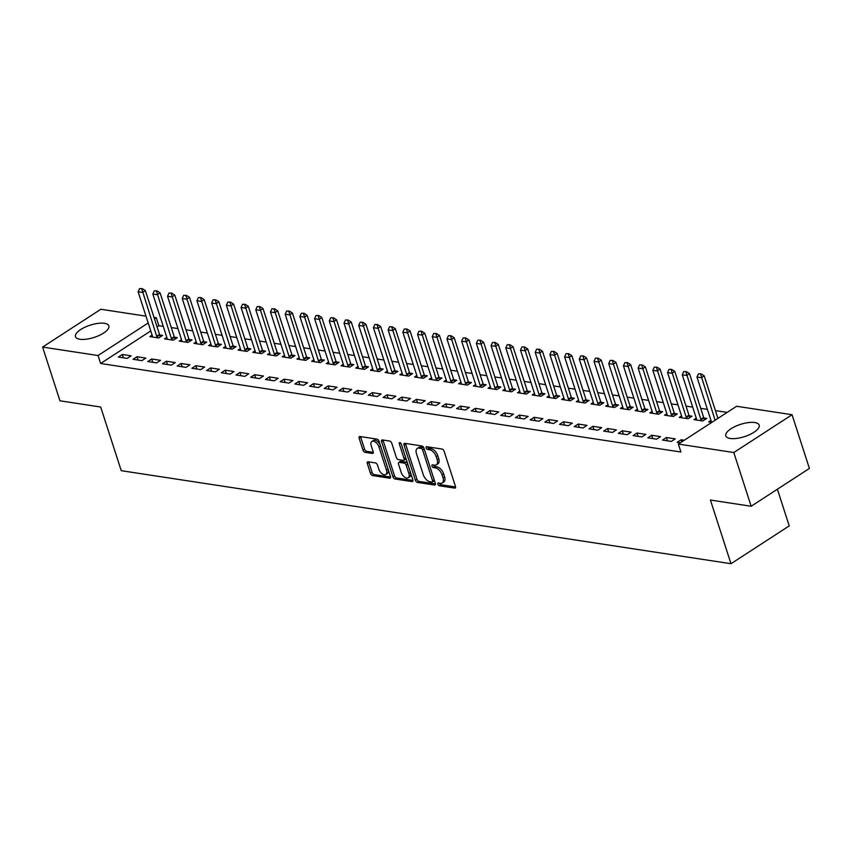 <?xml version="1.0" encoding="UTF-8"?>
<svg xmlns="http://www.w3.org/2000/svg" width="852" height="852" viewBox="0 0 852 852"><rect width="100%" height="100%" fill="white"/><g stroke="black" fill="none" stroke-linecap="round" stroke-linejoin="round"><path stroke-width="1.28" d="M437.843 484.234A1.544 0.852 -123 0 0 439.291 485.757L454.627 488.1A2.205 1.214 -123 0 0 455.202 487.994A2.205 1.214 -123 0 0 455.447 486.364L444.094 451.209A2.205 1.214 -123 0 0 442.018 449.036L426.682 446.693A1.544 0.852 -123 0 0 426.277 446.767A1.544 0.852 -123 0 0 426.106 447.907A1.544 0.852 -123 0 0 427.566 449.43L429.546 449.728A7.061 3.887 -123 0 1 436.181 456.683L437.129 459.611A7.061 3.887 -123 0 1 436.352 464.83A7.061 3.887 -123 0 1 434.531 465.16L432.55 464.862A1.544 0.852 -123 0 0 432.145 464.926A1.544 0.852 -123 0 0 431.975 466.065A1.544 0.852 -123 0 0 433.423 467.588L435.415 467.897A7.061 3.887 -123 0 1 442.05 474.852L442.997 477.78A7.061 3.887 -123 0 1 442.22 482.999A7.061 3.887 -123 0 1 440.399 483.318L438.407 483.02A1.544 0.852 -123 0 0 438.013 483.095A1.544 0.852 -123 0 0 437.843 484.234M439.408 483.169A1.544 0.852 -123 0 0 439.419 483.212A1.544 0.852 -123 0 0 440.867 484.735L455.575 486.971M427.672 446.842A1.544 0.852 -123 0 0 427.683 446.885A1.544 0.852 -123 0 0 429.131 448.408L431.123 448.706L429.546 449.728M433.54 465.011A1.544 0.852 -123 0 0 433.551 465.054A1.544 0.852 -123 0 0 434.999 466.566L436.991 466.875L435.415 467.897M104.445 323.313A17.53 6.443 162.1 0 1 108.854 325.901A17.53 6.443 162.1 0 1 99.237 335.432A17.53 6.443 162.1 0 1 79.886 339.256A17.53 6.443 162.1 0 1 75.477 336.678A17.53 6.443 162.1 0 1 85.083 327.147A17.53 6.443 162.1 0 1 104.445 323.313M754.765 422.539A17.53 6.443 162.1 0 1 759.175 425.116A17.53 6.443 162.1 0 1 749.558 434.658A17.53 6.443 162.1 0 1 730.207 438.482A17.53 6.443 162.1 0 1 725.798 435.894A17.53 6.443 162.1 0 1 735.404 426.362A17.53 6.443 162.1 0 1 754.765 422.539M368.117 461.805A2.205 1.214 -123 0 0 367.553 461.912A2.205 1.214 -123 0 0 367.308 463.541L370.492 473.403A2.205 1.214 -123 0 0 372.569 475.576L389.598 478.174A2.205 1.214 -123 0 0 390.173 478.068A2.205 1.214 -123 0 0 390.418 476.438L379.055 441.283A2.205 1.214 -123 0 0 376.989 439.11L359.949 436.512A2.205 1.214 -123 0 0 359.384 436.618A2.205 1.214 -123 0 0 359.139 438.248L362.984 450.165A2.205 1.214 -123 0 0 365.061 452.337L372.345 453.445A2.205 1.214 -123 0 0 372.92 453.339A2.205 1.214 -123 0 0 373.165 451.709L371.259 445.809A5.9 3.248 -123 0 1 371.898 441.442A5.9 3.248 -123 0 1 378.98 446.98L386.457 470.123A5.9 3.248 -123 0 1 385.807 474.489A5.9 3.248 -123 0 1 378.725 468.951L377.489 465.085A2.205 1.214 -123 0 0 375.412 462.913L368.117 461.805M150.761 330.938L100.611 363.495L680.929 452.029L678.362 444.073L736.607 406.266L792.051 414.722L733.806 452.529L678.362 444.073M100.611 363.495L98.044 355.529L42.6 347.073L100.845 309.265L145.99 316.156M792.051 414.722L809.4 468.44L751.155 506.258L710.419 500.039L730.984 563.715L121.25 470.687L100.685 407.011L59.949 400.802L42.6 347.073M751.155 506.258L733.806 452.529M415.382 480.251A2.205 1.214 -123 0 0 417.459 482.424L434.499 485.022A2.205 1.214 -123 0 0 435.063 484.916A2.205 1.214 -123 0 0 435.308 483.286L423.955 448.131A2.205 1.214 -123 0 0 421.878 445.958L404.849 443.359A2.205 1.214 -123 0 0 404.274 443.466A2.205 1.214 -123 0 0 404.029 445.095L415.382 480.251L416.958 479.229A2.205 1.214 -123 0 0 419.035 481.401L435.436 483.904M412.048 481.593L395.019 478.994A2.205 1.214 -123 0 1 392.942 476.822L381.589 441.666A2.205 1.214 -123 0 1 381.824 440.037A2.205 1.214 -123 0 1 382.399 439.941L389.683 441.048A2.205 1.214 -123 0 1 391.76 443.221L396.372 457.481A2.205 1.214 -123 0 0 398.438 459.654L403.273 460.389A2.205 1.214 -123 0 0 403.848 460.293A2.205 1.214 -123 0 0 404.093 458.664L399.3 443.817A1.544 0.852 -123 0 1 399.46 442.678A1.544 0.852 -123 0 1 401.313 444.126L412.858 479.868A2.205 1.214 -123 0 1 412.624 481.497A2.205 1.214 -123 0 1 412.048 481.593L412.943 481.018M730.984 563.715L789.229 525.897L777.386 489.229M136.991 356.732L133.061 359.288L141.879 360.641L145.82 358.085L136.991 356.732L138.067 360.055M166.822 337.371L164.542 338.851L173.361 340.204L177.301 337.648L174.458 337.211A2.247 1.235 57 0 1 174.213 336.636L160.07 292.854L157.237 294.696L152.827 294.025L166.96 337.797A2.247 1.235 57 0 1 167.088 338.393L167.162 339.256M166.406 361.227L162.466 363.783L171.295 365.125L175.224 362.569L166.406 361.227L167.482 364.539M196.237 341.854L193.958 343.345L202.776 344.687L206.716 342.131L203.862 341.695M195.822 365.71L191.881 368.266L200.71 369.619L204.64 367.063L195.822 365.71L196.887 369.033M225.652 346.349L223.362 347.829L232.191 349.171L236.121 346.615L233.278 346.189M225.226 370.205L221.296 372.75L230.115 374.103L234.055 371.547L225.226 370.205L226.302 373.517M255.067 350.832L252.778 352.313L261.607 353.665L265.536 351.109L262.693 350.673M254.641 374.688L250.712 377.244L259.53 378.586L263.47 376.03L254.641 374.688L255.717 378.011M284.472 355.316L282.193 356.807L291.011 358.149L294.952 355.593L292.108 355.156A2.247 1.235 57 0 1 291.863 354.581L277.72 310.81L274.887 312.652L270.478 311.97L284.611 355.753A2.247 1.235 57 0 1 284.738 356.338L284.824 357.201M284.057 379.172L280.127 381.728L288.945 383.08L292.886 380.524L284.057 379.172L285.132 382.495M313.887 359.81L311.608 361.291L320.427 362.632L324.367 360.087L321.523 359.65M313.472 383.666L309.532 386.222L318.36 387.564L322.29 385.008L313.472 383.666L314.537 386.978M343.303 364.294L341.013 365.774L349.842 367.127L353.772 364.571L350.928 364.134M342.887 388.15L338.947 390.706L347.776 392.048L351.706 389.492L342.887 388.15L343.952 391.473M372.718 368.788L370.428 370.269L379.257 371.61L383.187 369.054L380.343 368.628A2.247 1.235 57 0 1 380.098 368.043L365.955 324.271L363.122 326.114L358.713 325.432L372.856 369.214A2.247 1.235 57 0 1 372.974 369.8L373.059 370.663M372.292 392.634L368.362 395.19L377.18 396.542L381.121 393.986L372.292 392.634L373.368 395.956M402.133 373.272L399.844 374.752L408.672 376.105L412.602 373.549L409.759 373.112A2.247 1.235 57 0 1 409.514 372.537L395.371 328.755L392.538 330.597L388.129 329.926L402.261 373.698A2.247 1.235 57 0 1 402.389 374.294L402.474 375.157M401.707 397.128L397.777 399.684L406.596 401.026L410.536 398.47L401.707 397.128L402.783 400.44M431.538 377.755L429.259 379.247L438.077 380.588L442.018 378.032L439.174 377.596M431.123 401.611L427.182 404.167L436.011 405.509L439.941 402.964L431.123 401.611L432.198 404.934M460.953 382.25L458.674 383.73L467.492 385.072L471.433 382.516L468.579 382.09M460.538 406.106L456.597 408.651L465.426 410.004L469.356 407.448L460.538 406.106L461.603 409.418M490.369 386.733L488.079 388.214L496.908 389.566L500.838 387.01L497.994 386.574A2.247 1.235 57 0 1 497.749 385.999L483.616 342.216L480.784 344.059L476.364 343.388L490.507 387.159A2.247 1.235 57 0 1 490.635 387.756L490.709 388.618M489.953 410.589L486.013 413.145L494.842 414.487L498.771 411.931L489.953 410.589L491.018 413.912M519.784 391.217L517.494 392.708L526.323 394.05L530.253 391.494L527.409 391.057M519.358 415.073L515.428 417.629L524.246 418.982L528.187 416.426L519.358 415.073L520.434 418.396M549.189 395.711L546.909 397.192L555.728 398.534L559.668 395.988L556.825 395.552M548.773 419.567L544.843 422.123L553.662 423.465L557.602 420.909L548.773 419.567L549.849 422.88M578.604 400.195L576.325 401.675L585.143 403.028L589.083 400.472L586.24 400.035M578.188 424.051L574.248 426.607L583.077 427.949L587.007 425.393L578.188 424.051L579.264 427.374M608.019 404.679L605.729 406.17L614.558 407.512L618.499 404.956L615.645 404.53M607.604 428.535L603.663 431.091L612.492 432.443L616.422 429.887L607.604 428.535L608.669 431.857M637.434 409.173L635.145 410.653L643.974 412.006L647.903 409.45L645.06 409.013M637.008 433.029L633.079 435.585L641.897 436.927L645.837 434.371L637.008 433.029L638.084 436.341M666.85 413.657L664.56 415.137L673.389 416.49L677.319 413.934L674.475 413.497M666.424 437.513L662.494 440.069L671.312 441.411L675.253 438.865L666.424 437.513L667.499 440.835M696.254 418.151L693.975 419.631L702.793 420.973L706.734 418.417L703.89 417.991A2.247 1.235 57 0 1 703.645 417.405L689.502 373.634L686.669 375.476L682.26 374.805L696.393 418.577A2.247 1.235 57 0 1 696.521 419.163L696.595 420.036M163.264 326.359L158.855 325.677L157.066 326.848M727.171 412.389L715.424 410.6M707.405 409.375L700.717 408.353M692.697 407.128L686.009 406.106M677.99 404.881L671.301 403.869M663.282 402.645L656.594 401.622M648.585 400.397L641.886 399.375M633.877 398.15L627.189 397.138M619.17 395.914L612.481 394.891M604.462 393.667L597.774 392.644M589.754 391.419L583.066 390.408M575.047 389.183L568.359 388.161M560.339 386.936L553.651 385.913M545.631 384.689L538.943 383.666M530.924 382.452L524.236 381.43M516.227 380.205L509.528 379.183M501.519 377.958L494.831 376.935M486.812 375.721L480.123 374.699M472.104 373.474L465.416 372.452M457.396 371.227L450.708 370.205M442.689 368.991L436 367.968M427.981 366.743L421.293 365.721M413.273 364.496L406.585 363.474M398.566 362.249L391.877 361.237M383.869 360.013L377.17 358.99M369.161 357.765L362.473 356.743M354.453 355.518L347.765 354.507M339.746 353.282L333.057 352.259M325.038 351.035L318.35 350.012M310.33 348.787L303.642 347.776M295.623 346.551L288.935 345.529M280.915 344.304L274.227 343.281M266.207 342.057L259.519 341.034M251.5 339.82L244.812 338.798M236.803 337.573L230.104 336.551M222.095 335.326L215.407 334.303M207.387 333.089L200.699 332.067M192.68 330.842L185.992 329.82M177.972 328.595L171.284 327.573M711.825 422.358L708.683 421.878L710.962 420.387M680.333 442.795L677.202 442.316L681.131 439.76L681.802 441.837M684.273 440.239L681.131 439.76M681.547 415.904L679.268 417.384L688.086 418.737L692.026 416.181L689.183 415.744M651.716 435.265L647.786 437.822L656.604 439.174L660.545 436.618L651.716 435.265L652.792 438.588M652.142 411.42L649.852 412.9L658.681 414.242L662.611 411.686L659.767 411.26M622.311 430.782L618.371 433.338L627.2 434.68L631.13 432.124L622.311 430.782L623.376 434.105M622.727 406.926L620.437 408.406L629.266 409.759L633.196 407.203L630.352 406.766A2.247 1.235 57 0 1 630.107 406.191L615.975 362.419L613.142 364.251L608.722 363.58L622.865 407.352A2.247 1.235 57 0 1 622.993 407.948L623.068 408.811M592.896 426.298L588.956 428.854L597.784 430.196L601.714 427.64L592.896 426.298L593.961 429.61M593.312 402.442L591.032 403.923L599.851 405.264L603.791 402.719L600.937 402.282M563.481 421.804L559.54 424.36L568.369 425.712L572.31 423.156L563.481 421.804L564.557 425.127M563.896 397.948L561.617 399.439L570.435 400.781L574.376 398.225L571.532 397.788M534.066 417.32L530.136 419.876L538.954 421.218L542.894 418.662L534.066 417.32L535.141 420.643M534.492 393.464L532.202 394.945L541.031 396.297L544.96 393.741L542.117 393.305M504.65 412.837L500.72 415.393L509.539 416.734L513.479 414.178L504.65 412.837L505.726 416.149M505.076 388.981L502.786 390.461L511.615 391.803L515.545 389.247L512.702 388.821M475.246 408.342L471.305 410.898L480.134 412.251L484.064 409.695L475.246 408.342L476.311 411.665M475.661 384.486L473.371 385.977L482.2 387.319L486.13 384.763L483.286 384.327M445.83 403.859L441.89 406.415L450.719 407.757L454.648 405.201L445.83 403.859L446.895 407.171M446.246 380.003L443.967 381.483L452.785 382.836L456.725 380.28L453.882 379.843M416.415 399.364L412.485 401.92L421.303 403.273L425.244 400.717L416.415 399.364L417.491 402.687M416.83 375.519L414.551 376.999L423.369 378.341L427.31 375.785L424.466 375.359M387 394.881L383.07 397.437L391.888 398.779L395.829 396.233L387 394.881L388.075 398.203M387.426 371.025L385.136 372.505L393.965 373.858L397.895 371.302L395.051 370.865A2.247 1.235 57 0 1 394.806 370.29L380.663 326.518L377.83 328.35L373.421 327.679L387.564 371.451A2.247 1.235 57 0 1 387.681 372.047L387.767 372.91M357.584 390.397L353.655 392.953L362.483 394.295L366.413 391.739L357.584 390.397L358.66 393.709M358.01 366.541L355.721 368.021L364.549 369.374L368.479 366.818L365.636 366.381M328.18 385.903L324.239 388.459L333.068 389.811L336.998 387.255L328.18 385.903L329.245 389.226M328.595 362.047L326.316 363.538L335.134 364.88L339.075 362.324L336.22 361.887M298.764 381.419L294.824 383.975L303.653 385.317L307.583 382.761L298.764 381.419L299.84 384.742M299.18 357.563L296.901 359.043L305.719 360.396L309.659 357.84L306.816 357.403A2.247 1.235 57 0 1 306.571 356.828L292.428 313.057L289.595 314.889L285.186 314.218L299.318 357.989A2.247 1.235 57 0 1 299.446 358.585L299.521 359.448M269.349 376.935L265.419 379.491L274.238 380.833L278.178 378.277L269.349 376.935L270.425 380.248M269.764 353.079L267.485 354.56L276.314 355.902L280.244 353.356L277.401 352.92M239.934 372.441L236.004 374.997L244.822 376.35L248.763 373.794L239.934 372.441L241.01 375.764M240.36 348.585L238.07 350.076L246.899 351.418L250.829 348.862L247.985 348.425M210.529 367.957L206.589 370.513L215.418 371.855L219.347 369.299L210.529 367.957L211.594 371.28M210.945 344.101L208.655 345.582L217.484 346.934L221.413 344.378L218.57 343.942M181.114 363.474L177.173 366.019L186.002 367.372L189.932 364.816L181.114 363.474L182.179 366.786M181.529 339.618L179.25 341.098L188.068 342.44L192.009 339.884L189.165 339.458M151.699 358.98L147.758 361.536L156.587 362.877L160.527 360.332L151.699 358.98L152.774 362.302M152.114 335.124L149.835 336.615L158.653 337.956L162.594 335.4L159.75 334.964M122.283 354.496L118.353 357.052L127.172 358.394L131.112 355.838L122.283 354.496L123.359 357.808M154.01 317.37L156.289 317.721L154.489 318.882M148.195 322.972L98.044 355.529M158.855 325.677L156.289 317.721M442.22 482.999L443.796 481.976A7.061 3.887 -123 0 0 444.574 476.758L442.997 477.78M436.991 466.875A7.061 3.887 -123 0 1 443.626 473.829L444.574 476.758M436.352 464.83L437.928 463.808A7.061 3.887 -123 0 0 438.705 458.589L437.129 459.611M431.123 448.706A7.061 3.887 -123 0 1 437.758 455.66L438.705 458.589M405.477 443.455A2.205 1.214 -123 0 0 405.605 444.073L416.958 479.229M432.028 482.051A1.544 0.852 -123 0 0 432.422 481.976A1.544 0.852 -123 0 0 432.592 480.837L422.624 449.973A1.544 0.852 -123 0 0 421.176 448.45L419.077 448.131A7.061 3.887 -123 0 0 417.256 448.461A7.061 3.887 -123 0 0 416.479 453.679L423.295 474.777A7.061 3.887 -123 0 0 429.93 481.731L432.028 482.051M433.593 481.029A1.544 0.852 -123 0 0 433.998 480.954A1.544 0.852 -123 0 0 434.169 479.814L432.592 480.837M417.256 448.461L418.833 447.438A7.061 3.887 -123 0 1 420.654 447.108L422.752 447.428A1.544 0.852 -123 0 1 424.2 448.951L434.169 479.814M412.986 480.475L396.585 477.972L395.019 478.994M383.038 440.037A2.205 1.214 -123 0 0 383.155 440.644L394.519 475.799A2.205 1.214 -123 0 0 396.585 477.972M403.848 460.293L405.424 459.271A2.205 1.214 -123 0 0 405.669 457.641L401.217 443.86M401.143 472.274A5.9 3.248 -123 0 0 408.225 477.812A5.9 3.248 -123 0 0 408.864 473.456L406.234 465.298A2.205 1.214 -123 0 0 404.157 463.126L399.322 462.391A2.205 1.214 -123 0 0 398.757 462.487A2.205 1.214 -123 0 0 398.512 464.116L401.143 472.274M408.225 477.812L409.791 476.79A5.9 3.248 -123 0 0 410.44 472.434L408.864 473.456M398.757 462.487L400.323 461.464A2.205 1.214 -123 0 1 400.898 461.369L405.733 462.103A2.205 1.214 -123 0 1 407.81 464.276L410.44 472.434M385.807 474.489L387.383 473.467A5.9 3.248 -123 0 0 388.022 469.101L386.457 470.123M371.898 441.442L373.474 440.42A5.9 3.248 -123 0 1 380.556 445.958L388.022 469.101M360.588 436.607A2.205 1.214 -123 0 0 360.715 437.225L364.56 449.142A2.205 1.214 -123 0 0 366.637 451.315L373.293 452.327M368.756 461.901A2.205 1.214 -123 0 0 368.884 462.519L372.068 472.381A2.205 1.214 -123 0 0 374.145 474.553L390.535 477.056M717.938 418.385L704.21 375.881L701.377 377.713L696.968 377.042L711.101 420.813A2.247 1.235 57 0 1 711.228 421.41L711.303 422.272M701.089 373.89L698.416 373.858L701.089 373.89L704.21 375.881M715.105 420.217L700.621 374.198M696.968 377.042L698.416 373.858M686.382 371.642L683.709 371.61L686.382 371.642L689.502 373.634M701.569 420.792L701.068 419.866A2.247 1.235 57 0 1 700.813 419.248L685.913 371.951M704.796 419.674L703.901 418.023L701.068 419.866M682.26 374.805L683.709 371.61M690.088 417.437L689.204 415.776A2.247 1.235 57 0 1 688.938 415.169L674.795 371.387L671.962 373.229L667.553 372.558L681.685 416.33A2.247 1.235 57 0 1 681.813 416.926L681.898 417.789M671.674 369.406L669.001 369.374L671.674 369.406L674.795 371.387M686.861 418.545L686.361 417.618A2.247 1.235 57 0 1 686.105 417.001L671.206 369.704M667.553 372.558L669.001 369.374M675.38 415.19L674.496 413.529A2.247 1.235 57 0 1 674.23 412.922L660.087 369.15L657.254 370.982L652.845 370.311L666.988 414.083A2.247 1.235 57 0 1 667.105 414.679L667.191 415.542M656.967 367.159L654.293 367.127L656.967 367.159L660.087 369.15M672.164 416.298L671.664 415.371A2.247 1.235 57 0 1 671.397 414.764L656.498 367.468M652.845 370.311L654.293 367.127M660.683 412.943L659.789 411.292A2.247 1.235 57 0 1 659.523 410.675L645.379 366.903L642.546 368.746L638.137 368.064L652.281 411.846A2.247 1.235 57 0 1 652.398 412.432L652.483 413.295M642.27 364.912L639.586 364.88L642.27 364.912L645.379 366.903M657.456 414.061L656.956 413.124A2.247 1.235 57 0 1 656.69 412.517L641.79 365.22M638.137 368.064L639.586 364.88M645.976 410.707L645.081 409.045A2.247 1.235 57 0 1 644.815 408.427L630.672 364.656L627.839 366.498L623.43 365.827L637.573 409.599A2.247 1.235 57 0 1 637.701 410.195L637.775 411.058M627.562 362.675L624.878 362.643L627.562 362.675L630.672 364.656M642.749 411.814L642.248 410.888A2.247 1.235 57 0 1 641.982 410.27L627.083 362.973M623.43 365.827L624.878 362.643M612.854 360.428L610.17 360.396L612.854 360.428L615.975 362.419M628.041 409.567L627.541 408.64A2.247 1.235 57 0 1 627.274 408.033L612.375 360.737M631.268 408.459L630.373 406.798L627.541 408.64M608.722 363.58L610.17 360.396M616.56 406.212L615.666 404.562A2.247 1.235 57 0 1 615.4 403.944L601.267 360.172L598.434 362.015L594.014 361.333L608.158 405.115A2.247 1.235 57 0 1 608.285 405.701L608.36 406.564M598.147 358.181L595.463 358.149L598.147 358.181L601.267 360.172M613.333 407.331L612.833 406.393A2.247 1.235 57 0 1 612.567 405.786L597.667 358.49M594.014 361.333L595.463 358.149M601.853 403.976L600.958 402.314A2.247 1.235 57 0 1 600.692 401.697L586.559 357.925L583.726 359.768L579.307 359.097L593.45 402.868A2.247 1.235 57 0 1 593.578 403.465L593.652 404.327M583.439 355.934L580.755 355.912L583.439 355.934L586.559 357.925M598.626 405.083L598.125 404.157A2.247 1.235 57 0 1 597.859 403.539L582.97 356.243M579.307 359.097L580.755 355.912M587.145 401.729L586.251 400.067A2.247 1.235 57 0 1 585.984 399.46L571.852 355.689L569.019 357.52L564.61 356.85L578.742 400.621A2.247 1.235 57 0 1 578.87 401.217L578.945 402.08M568.731 353.697L566.058 353.665L568.731 353.697L571.852 355.689M583.918 402.836L583.418 401.91A2.247 1.235 57 0 1 583.151 401.292L568.263 354.006M564.61 356.85L566.058 353.665M572.438 399.481L571.543 397.831A2.247 1.235 57 0 1 571.287 397.213L557.144 353.442L554.311 355.284L549.902 354.602L564.035 398.385A2.247 1.235 57 0 1 564.162 398.97L564.237 399.833M554.024 351.45L551.351 351.418L554.024 351.45L557.144 353.442M569.211 400.6L568.71 399.663A2.247 1.235 57 0 1 568.454 399.055L553.555 351.759M549.902 354.602L551.351 351.418M557.73 397.234L556.835 395.584A2.247 1.235 57 0 1 556.58 394.966L542.436 351.194L539.604 353.037L535.194 352.366L549.327 396.137A2.247 1.235 57 0 1 549.455 396.734L549.54 397.596M539.316 349.203L536.643 349.182L539.316 349.203L542.436 351.194M554.503 398.353L554.002 397.426A2.247 1.235 57 0 1 553.747 396.808L538.847 349.512M535.194 352.366L536.643 349.182M543.022 394.998L542.138 393.336A2.247 1.235 57 0 1 541.872 392.729L527.729 348.947L524.896 350.79L520.487 350.119L534.619 393.89A2.247 1.235 57 0 1 534.747 394.487L534.832 395.349M524.608 346.966L521.935 346.934L524.608 346.966L527.729 348.947M539.806 396.105L539.305 395.179A2.247 1.235 57 0 1 539.039 394.561L524.14 347.275M520.487 350.119L521.935 346.934M528.315 392.751L527.431 391.1A2.247 1.235 57 0 1 527.164 390.482L513.021 346.711L510.188 348.553L505.779 347.872L519.922 391.654A2.247 1.235 57 0 1 520.039 392.239L520.125 393.102M509.901 344.719L507.228 344.687L509.901 344.719L513.021 346.711M525.098 393.869L524.598 392.932A2.247 1.235 57 0 1 524.331 392.325L509.432 345.028M505.779 347.872L507.228 344.687M513.618 390.504L512.723 388.853A2.247 1.235 57 0 1 512.457 388.235L498.313 344.464L495.481 346.306L491.072 345.635L505.215 389.407A2.247 1.235 57 0 1 505.342 389.992L505.417 390.866M495.204 342.472L492.52 342.451L495.204 342.472L498.313 344.464M510.391 391.622L509.89 390.695A2.247 1.235 57 0 1 509.624 390.078L494.724 342.781M491.072 345.635L492.52 342.451M480.496 340.236L477.812 340.204L480.496 340.236L483.616 342.216M495.683 389.375L495.182 388.448A2.247 1.235 57 0 1 494.916 387.83L480.017 340.534M498.91 388.267L498.015 386.606L495.182 388.448M476.364 343.388L477.812 340.204M484.202 386.02L483.308 384.369A2.247 1.235 57 0 1 483.041 383.751L468.909 339.98L466.076 341.812L461.656 341.141L475.799 384.912A2.247 1.235 57 0 1 475.927 385.509L476.002 386.371M465.788 337.988L463.105 337.956L465.788 337.988L468.909 339.98M480.975 387.127L480.475 386.201A2.247 1.235 57 0 1 480.208 385.594L465.309 338.297M461.656 341.141L463.105 337.956M469.495 383.773L468.6 382.122A2.247 1.235 57 0 1 468.334 381.504L454.201 337.733L451.368 339.575L446.949 338.904L461.092 382.676A2.247 1.235 57 0 1 461.22 383.262L461.294 384.135M451.081 335.741L448.397 335.72L451.081 335.741L454.201 337.733M466.268 384.891L465.767 383.964A2.247 1.235 57 0 1 465.501 383.347L450.612 336.05M446.949 338.904L448.397 335.72M454.787 381.536L453.892 379.875A2.247 1.235 57 0 1 453.626 379.268L439.494 335.486L436.661 337.328L432.252 336.657L446.384 380.429A2.247 1.235 57 0 1 446.512 381.025L446.586 381.888M436.373 333.505L433.7 333.473L436.373 333.505L439.494 335.486M451.56 382.644L451.059 381.717A2.247 1.235 57 0 1 450.793 381.1L435.904 333.803M432.252 336.657L433.7 333.473M440.079 379.289L439.185 377.628A2.247 1.235 57 0 1 438.929 377.021L424.786 333.249L421.953 335.081L417.544 334.41L431.676 378.182A2.247 1.235 57 0 1 431.804 378.778L431.879 379.641M421.665 331.258L418.992 331.226L421.665 331.258L424.786 333.249M436.852 380.397L436.352 379.47A2.247 1.235 57 0 1 436.096 378.863L421.197 331.566M417.544 334.41L418.992 331.226M425.372 377.042L424.477 375.391A2.247 1.235 57 0 1 424.221 374.773L410.078 331.002L407.245 332.844L402.836 332.173L416.969 375.945A2.247 1.235 57 0 1 417.097 376.531L417.182 377.393M406.958 329.01L404.285 328.978L406.958 329.01L410.078 331.002M422.145 378.16L421.644 377.234A2.247 1.235 57 0 1 421.389 376.616L406.489 329.319M402.836 332.173L404.285 328.978M392.25 326.774L389.577 326.742L392.25 326.774L395.371 328.755M407.437 375.913L406.947 374.986A2.247 1.235 57 0 1 406.681 374.369L391.782 327.072M410.664 374.805L409.78 373.144L406.947 374.986M388.129 329.926L389.577 326.742M377.542 324.527L374.869 324.495L377.542 324.527L380.663 326.518M392.74 373.666L392.239 372.739A2.247 1.235 57 0 1 391.973 372.132L377.074 324.836M395.956 372.558L395.072 370.897L392.239 372.739M373.421 327.679L374.869 324.495M362.845 322.28L360.162 322.248L362.845 322.28L365.955 324.271M378.032 371.429L377.532 370.492A2.247 1.235 57 0 1 377.266 369.885L362.366 322.588M381.259 370.311L380.365 368.66L377.532 370.492M358.713 325.432L360.162 322.248M366.552 368.075L365.657 366.413A2.247 1.235 57 0 1 365.391 365.796L351.258 322.024L348.425 323.867L344.006 323.196L358.149 366.967A2.247 1.235 57 0 1 358.277 367.563L358.351 368.426M348.138 320.043L345.454 320.011L348.138 320.043L351.258 322.024M363.325 369.182L362.824 368.256A2.247 1.235 57 0 1 362.558 367.638L347.659 320.341M344.006 323.196L345.454 320.011M351.844 365.827L350.949 364.166A2.247 1.235 57 0 1 350.683 363.559L336.551 319.788L333.718 321.619L329.298 320.948L343.441 364.72A2.247 1.235 57 0 1 343.569 365.316L343.644 366.179M333.43 317.796L330.746 317.764L333.43 317.796L336.551 319.788M348.617 366.935L348.117 366.009A2.247 1.235 57 0 1 347.85 365.401L332.951 318.105M329.298 320.948L330.746 317.764M337.136 363.58L336.242 361.93A2.247 1.235 57 0 1 335.976 361.312L321.843 317.54L319.01 319.383L314.59 318.701L328.734 362.483A2.247 1.235 57 0 1 328.861 363.069L328.936 363.932M318.723 315.549L316.039 315.517L318.723 315.549L321.843 317.54M333.909 364.699L333.409 363.761A2.247 1.235 57 0 1 333.143 363.154L318.254 315.858M314.59 318.701L316.039 315.517M322.429 361.344L321.534 359.682A2.247 1.235 57 0 1 321.268 359.065L307.135 315.293L304.302 317.136L299.893 316.465L314.026 360.236A2.247 1.235 57 0 1 314.154 360.833L314.228 361.695M304.015 313.302L301.342 313.28L304.015 313.302L307.135 315.293M319.202 362.451L318.701 361.525A2.247 1.235 57 0 1 318.435 360.907L303.546 313.611M299.893 316.465L301.342 313.28M289.307 311.065L286.634 311.033L289.307 311.065L292.428 313.057M304.494 360.204L303.994 359.278A2.247 1.235 57 0 1 303.738 358.66L288.839 311.374M307.721 359.097L306.827 357.435L303.994 359.278M285.186 314.218L286.634 311.033M274.6 308.818L271.926 308.786L274.6 308.818L277.72 310.81M289.786 357.968L289.286 357.031A2.247 1.235 57 0 1 289.03 356.424L274.131 309.127M293.013 356.85L292.119 355.199L289.286 357.031M270.478 311.97L271.926 308.786M278.306 354.602L277.422 352.952A2.247 1.235 57 0 1 277.156 352.334L263.012 308.562L260.18 310.405L255.77 309.734L269.903 353.505A2.247 1.235 57 0 1 270.031 354.091L270.116 354.964M259.892 306.571L257.219 306.55L259.892 306.571L263.012 308.562M275.079 355.721L274.589 354.794A2.247 1.235 57 0 1 274.323 354.176L259.423 306.88M255.77 309.734L257.219 306.55M263.598 352.366L262.714 350.704A2.247 1.235 57 0 1 262.448 350.097L248.305 306.315L245.472 308.158L241.063 307.487L255.206 351.258A2.247 1.235 57 0 1 255.323 351.855L255.408 352.717M245.184 304.334L242.511 304.302L245.184 304.334L248.305 306.315M260.382 353.473L259.881 352.547A2.247 1.235 57 0 1 259.615 351.929L244.716 304.643M241.063 307.487L242.511 304.302M248.901 350.119L248.007 348.468A2.247 1.235 57 0 1 247.74 347.85L233.597 304.079L230.764 305.911L226.355 305.24L240.498 349.022A2.247 1.235 57 0 1 240.615 349.608L240.701 350.47M230.487 302.087L227.803 302.055L230.487 302.087L233.597 304.079M245.674 351.226L245.174 350.3A2.247 1.235 57 0 1 244.907 349.693L230.008 302.396M226.355 305.24L227.803 302.055M234.194 347.872L233.299 346.221A2.247 1.235 57 0 1 233.033 345.603L218.9 301.832L216.057 303.674L211.647 303.003L225.791 346.775A2.247 1.235 57 0 1 225.918 347.36L225.993 348.234M215.78 299.84L213.096 299.819L215.78 299.84L218.9 301.832M230.967 348.99L230.466 348.063A2.247 1.235 57 0 1 230.2 347.446L215.3 300.149M211.647 303.003L213.096 299.819M219.486 345.635L218.591 343.974A2.247 1.235 57 0 1 218.325 343.367L204.192 299.584L201.36 301.427L196.94 300.756L211.083 344.527A2.247 1.235 57 0 1 211.211 345.124L211.285 345.987M201.072 297.604L198.388 297.572L201.072 297.604L204.192 299.584M216.259 346.743L215.758 345.816A2.247 1.235 57 0 1 215.492 345.198L200.593 297.902M196.94 300.756L198.388 297.572M204.778 343.388L203.884 341.737A2.247 1.235 57 0 1 203.617 341.12L189.485 297.348L186.652 299.18L182.232 298.509L196.375 342.28A2.247 1.235 57 0 1 196.503 342.877L196.578 343.739M186.364 295.356L183.681 295.325L186.364 295.356L189.485 297.348M201.551 344.496L201.051 343.569A2.247 1.235 57 0 1 200.784 342.962L185.896 295.665M182.232 298.509L183.681 295.325M190.071 341.141L189.176 339.49A2.247 1.235 57 0 1 188.91 338.872L174.777 295.101L171.944 296.943L167.535 296.272L181.668 340.044A2.247 1.235 57 0 1 181.795 340.63L181.87 341.503M171.657 293.109L168.984 293.088L171.657 293.109L174.777 295.101M186.844 342.259L186.343 341.332A2.247 1.235 57 0 1 186.077 340.715L171.188 293.418M167.535 296.272L168.984 293.088M156.949 290.873L154.276 290.841L156.949 290.873L160.07 292.854M172.136 340.012L171.635 339.085A2.247 1.235 57 0 1 171.369 338.468L156.48 291.171M175.363 338.904L174.468 337.243L171.635 339.085M152.827 294.025L154.276 290.841M160.655 336.657L159.761 334.996A2.247 1.235 57 0 1 159.505 334.389L145.362 290.617L142.529 292.449L138.12 291.778L152.252 335.55A2.247 1.235 57 0 1 152.38 336.146L152.465 337.009M142.241 288.626L139.568 288.594L142.241 288.626L145.362 290.617M157.428 337.765L156.928 336.838A2.247 1.235 57 0 1 156.672 336.231L141.773 288.935M138.12 291.778L139.568 288.594M440.867 484.735L439.291 485.757M429.131 448.408L427.566 449.43M434.999 466.566L433.423 467.588M443.626 473.829L442.05 474.852M437.758 455.66L436.181 456.683M455.532 487.514L454.627 488.1M405.605 444.073L404.029 445.095M435.393 484.437L434.499 485.022M419.035 481.401L417.459 482.424M424.2 448.951L422.624 449.973M422.752 447.428L421.176 448.45M420.654 447.108L419.077 448.131M394.519 475.799L392.942 476.822M383.155 440.644L381.589 441.666M405.669 457.641L404.093 458.664M400.578 442.987L399.3 443.817M407.81 464.276L406.234 465.298M405.733 462.103L404.157 463.126M400.898 461.369L399.322 462.391M380.556 445.958L378.98 446.98M373.251 452.859L372.345 453.445M366.637 451.315L365.061 452.337M364.56 449.142L362.984 450.165M360.715 437.225L359.139 438.248M390.493 477.589L389.598 478.174M374.145 474.553L372.569 475.576M372.068 472.381L370.492 473.403M368.884 462.519L367.308 463.541M703.645 417.405L700.813 419.248M688.938 415.169L686.105 417.001M689.204 415.776L686.361 417.618M674.23 412.922L671.397 414.764M674.496 413.529L671.664 415.371M659.523 410.675L656.69 412.517M659.789 411.292L656.956 413.124M644.815 408.427L641.982 410.27M645.081 409.045L642.248 410.888M630.107 406.191L627.274 408.033M615.4 403.944L612.567 405.786M615.666 404.562L612.833 406.393M600.692 401.697L597.859 403.539M600.958 402.314L598.125 404.157M585.984 399.46L583.151 401.292M586.251 400.067L583.418 401.91M571.287 397.213L568.454 399.055M571.543 397.831L568.71 399.663M556.58 394.966L553.747 396.808M556.835 395.584L554.002 397.426M541.872 392.729L539.039 394.561M542.138 393.336L539.305 395.179M527.164 390.482L524.331 392.325M527.431 391.1L524.598 392.932M512.457 388.235L509.624 390.078M512.723 388.853L509.89 390.695M497.749 385.999L494.916 387.83M483.041 383.751L480.208 385.594M483.308 384.369L480.475 386.201M468.334 381.504L465.501 383.347M468.6 382.122L465.767 383.964M453.626 379.268L450.793 381.1M453.892 379.875L451.059 381.717M438.929 377.021L436.096 378.863M439.185 377.628L436.352 379.47M424.221 374.773L421.389 376.616M424.477 375.391L421.644 377.234M409.514 372.537L406.681 374.369M394.806 370.29L391.973 372.132M380.098 368.043L377.266 369.885M365.391 365.796L362.558 367.638M365.657 366.413L362.824 368.256M350.683 363.559L347.85 365.401M350.949 364.166L348.117 366.009M335.976 361.312L333.143 363.154M336.242 361.93L333.409 363.761M321.268 359.065L318.435 360.907M321.534 359.682L318.701 361.525M306.571 356.828L303.738 358.66M291.863 354.581L289.03 356.424M277.156 352.334L274.323 354.176M277.422 352.952L274.589 354.794M262.448 350.097L259.615 351.929M262.714 350.704L259.881 352.547M247.74 347.85L244.907 349.693M248.007 348.468L245.174 350.3M233.033 345.603L230.2 347.446M233.299 346.221L230.466 348.063M218.325 343.367L215.492 345.198M218.591 343.974L215.758 345.816M203.617 341.12L200.784 342.962M203.884 341.737L201.051 343.569M188.91 338.872L186.077 340.715M189.176 339.49L186.343 341.332M174.213 336.636L171.369 338.468M159.505 334.389L156.672 336.231M159.761 334.996L156.928 336.838M433.998 480.954L432.422 481.976"/></g></svg>
